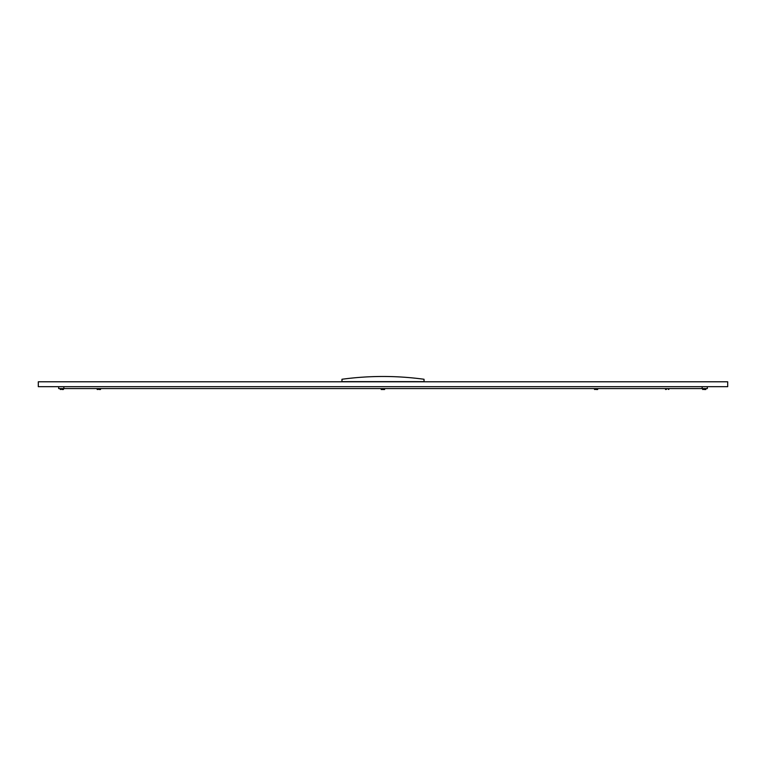 <?xml version="1.0" encoding="UTF-8"?>
<svg xmlns="http://www.w3.org/2000/svg" width="766" height="766" viewBox="0 0 766 766"><rect width="100%" height="100%" fill="white"/><g stroke="black" fill="none" stroke-linecap="round" stroke-linejoin="round"><path stroke-width="1.15" d="M341.962 381.631L424.038 381.631L424.038 379.266A303.939 303.939 0 0 0 341.962 379.266L341.962 381.631M63.616 388.716L63.396 389.521L62.132 389.521L63.272 389.521M60.313 389.521L60.016 388.573L60.562 388.573M60.638 388.573L61.184 389.377M62.132 388.573L63.272 388.573M62.975 388.716L62.975 389.377M61.184 388.716L62.017 388.573M702.135 386.677L702.135 388.573L58.656 388.573L58.656 386.677M702.135 388.573L707.344 388.573L707.344 386.677M100.365 389.521L99.226 389.521L100.49 389.521L100.7 388.716M665.836 388.573L665.3 388.573L665.597 389.521M99.111 388.573L97.732 388.573L98.268 389.377L97.406 389.521M97.11 389.377L97.655 388.573L97.11 389.377M383.201 388.573L381.822 388.573L382.368 388.716L381.822 389.521L383.201 389.521L381.497 389.521M384.8 388.716L384.58 389.521L383.316 389.521L384.455 389.521M595.431 389.377L596.274 389.521L595.431 389.377L596.274 388.573M594.818 388.573L594.272 388.573L594.569 389.521M597.863 388.716L597.652 389.521L596.388 389.521L597.528 389.521M703.552 389.377L704.385 389.521L703.552 389.377L704.385 388.573M702.929 388.573L702.384 388.573L702.681 389.521M705.984 388.716L705.764 389.521L704.5 389.521L705.639 389.521M63.865 388.573L63.865 386.677M667.416 388.573L668.89 388.716L668.89 389.377M668.258 388.716L668.258 389.377M665.913 388.573L667.301 388.573M666.458 388.716L666.458 389.377M99.226 388.573L100.365 388.573M100.068 388.716L100.068 389.377M381.2 388.573L381.746 388.573L381.2 389.521L381.2 388.573M383.316 388.573L384.455 388.573M384.159 388.716L384.159 389.377M596.388 388.573L597.528 388.573M597.231 388.716L597.231 389.377M594.895 388.573L595.431 388.716M704.5 388.573L705.639 388.573M705.342 388.716L705.342 389.377M703.006 388.573L703.552 388.716M38.3 381.784L727.7 381.784L727.7 386.677L38.3 386.677L38.3 381.784M61.041 389.434L61.041 388.659M666.315 389.434L666.315 388.659M98.134 389.434L98.134 388.659M382.224 389.434L382.224 388.659M595.297 389.434L595.297 388.659M703.408 389.434L703.408 388.659"/></g></svg>
